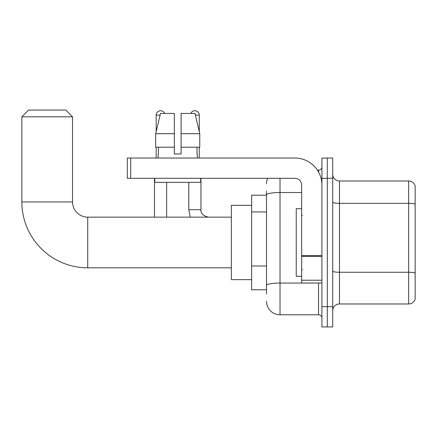 <?xml version="1.0" encoding="UTF-8"?>
<svg xmlns="http://www.w3.org/2000/svg" width="437" height="437" viewBox="0 0 437 437"><rect width="100%" height="100%" fill="white"/><g stroke="black" fill="none" stroke-linecap="round" stroke-linejoin="round"><path stroke-width="0.66" d="M266.504 293.833L266.504 194.869L266.504 195.192L251.641 195.192L251.641 289.78L266.504 289.78M321.911 306.676L321.911 326.942L327.313 326.942L327.313 306.676L327.313 326.942L332.721 326.942L332.721 306.676L327.313 306.676L327.313 178.296L327.313 306.676L321.911 306.676L321.911 178.296L327.313 178.296L327.313 158.03L327.313 178.296L332.721 178.296L332.721 306.676M332.721 178.296L332.721 158.03L321.911 158.03L321.911 178.296M280.019 178.296L280.019 314.782L318.529 314.782L318.529 283.023M317.453 170.19L318.529 170.19A3.376 3.376 0 0 0 321.911 166.814M266.504 287.754L266.504 285.41A13.514 2.349 180 0 1 280.019 283.061L318.529 283.061A3.376 0.584 0 0 0 319.704 283.023M301.639 192.526L280.019 192.526A13.514 2.349 180 0 0 266.504 194.869L266.504 191.138M321.911 318.158A3.376 3.376 0 0 0 318.529 314.782M266.504 183.704A13.514 13.514 0 0 1 267.635 178.296M280.019 314.782A13.514 13.514 0 0 1 266.504 301.268M332.721 310.729A6.757 6.757 0 0 1 339.478 303.972L408.666 303.972L408.666 181L339.478 181A6.757 6.757 0 0 1 332.721 174.243A6.757 6.757 0 0 0 339.478 181L339.478 303.972M415.15 185.867A6.757 6.757 0 0 0 408.666 181A6.757 6.757 0 0 1 415.15 185.867L415.15 299.105A6.757 6.757 0 0 1 408.666 303.972M415.15 204.27L415.15 273.098A6.757 1.174 180 0 0 408.666 272.251L339.478 272.251A6.757 1.174 -0 0 1 332.721 271.077M181.104 153.977L174.347 153.977L181.104 153.977L174.347 153.977L181.104 153.977L181.104 113.434L194.962 113.434L199.764 133.706L199.764 147.22L181.104 147.22M190.832 113.434A4.392 4.392 0 0 1 199.277 115.122L199.277 131.646L199.764 133.706L181.104 133.706M174.347 133.706L174.347 147.22L174.347 133.706L174.347 147.22L155.687 147.22L155.687 133.706L160.483 113.434L174.347 113.434L174.347 133.706L155.687 133.706L156.173 131.646L156.173 115.122L160.084 115.122M231.37 267.821L87.728 267.821A65.878 65.878 0 0 1 21.85 201.949L21.85 116.816L28.607 110.058L65.769 110.058L72.526 116.816L21.85 116.816M87.728 267.821L87.728 217.151A15.202 15.202 0 0 1 72.526 201.949L72.526 116.816M251.641 205.324L231.37 205.324L231.37 279.647L251.641 279.647M156.173 115.122A4.392 4.392 0 0 1 164.618 113.434M166.644 217.151L166.644 182.355M154.48 217.151L154.48 178.296M156.173 147.22L156.173 158.03M199.277 147.22L199.277 158.03M321.911 283.023L301.639 283.023L301.639 255.705L321.911 255.705M321.911 185.053A27.028 27.028 0 0 0 294.882 158.03L130.696 158.03L130.696 178.296L294.882 178.296A6.757 6.757 0 0 1 301.639 185.053L301.639 255.705M130.696 178.296L127.32 178.296L127.32 158.03L130.696 158.03M158.128 153.977L158.423 153.977L158.128 153.977L158.128 158.03M197.316 153.977L197.027 153.977L197.316 153.977L197.316 158.03M197.027 147.22L197.027 153.977M174.347 147.22L174.347 153.977M158.423 153.977L158.423 147.22M154.753 178.296L154.753 182.355L200.698 182.355L200.698 178.296M199.764 133.706L194.962 113.434M160.483 113.434L155.687 133.706M301.639 208.7L296.237 208.7L296.237 276.271L301.639 276.271M266.504 211.94L251.641 211.94M266.504 265.991L251.641 265.991M318.529 171.97L318.529 170.19M415.15 204.177A6.757 1.174 180 0 0 408.666 203.336L339.478 203.336A6.757 1.174 0 0 1 332.721 202.162M21.85 201.949L72.526 201.949M188.806 182.355L188.806 209.716L190.27 217.151L188.806 209.716L190.27 217.151L188.806 209.716L190.27 217.151L188.806 209.716L190.27 217.151L188.806 209.716L200.954 209.716C200.556 213.322 203.036 215.796 208.4 217.151C203.036 215.796 200.556 213.322 200.965 209.716C200.556 213.322 203.036 215.796 208.4 217.151C203.036 215.796 200.556 213.322 200.965 209.716C200.556 213.322 203.036 215.796 208.4 217.151C203.036 215.796 200.556 213.322 200.965 209.716C200.556 213.322 203.036 215.796 208.4 217.151C203.036 215.796 200.556 213.322 200.965 209.716L200.965 178.296M195.366 115.122L199.277 115.122M321.911 256.29L301.639 256.29M301.639 280.232L321.911 280.232M231.37 217.151L87.728 217.151M302.317 215.457L301.639 214.786M302.317 269.514L301.639 270.186"/></g></svg>
